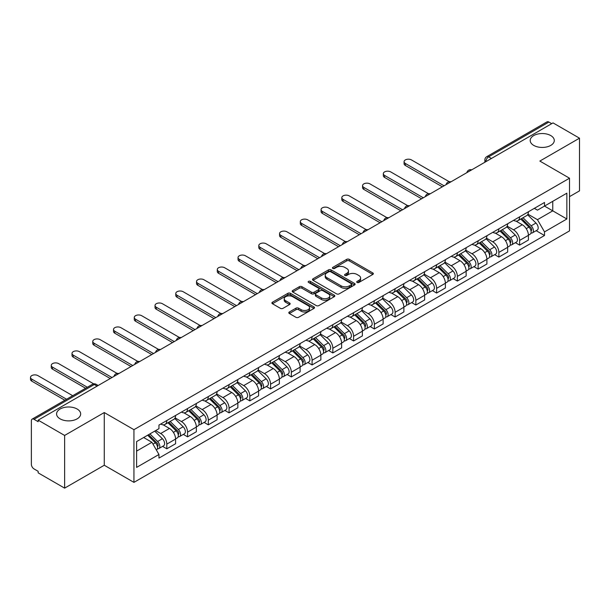 <?xml version="1.0" encoding="UTF-8"?>
<svg xmlns="http://www.w3.org/2000/svg" width="610" height="610" viewBox="0 0 610 610"><rect width="100%" height="100%" fill="white"/><g stroke="black" fill="none" stroke-linecap="round" stroke-linejoin="round"><path stroke-width="0.91" d="M357.094 282.453A1.296 0.747 0 0 0 358.916 282.453L372.794 274.447A1.845 1.067 0 0 0 373.335 273.692A1.845 1.067 0 0 0 372.794 272.937L349.286 259.364A1.845 1.067 0 0 0 346.678 259.364L332.801 267.378A1.296 0.747 0 0 0 332.427 267.904A1.296 0.747 0 0 0 332.801 268.43A1.296 0.747 0 0 0 334.631 268.43L336.423 267.394A5.909 3.408 0 0 1 344.787 267.394L346.739 268.53A5.909 3.408 0 0 1 348.47 270.939A5.909 3.408 0 0 1 346.739 273.349L344.947 274.386A1.296 0.747 0 0 0 344.566 274.919A1.296 0.747 0 0 0 344.947 275.445A1.296 0.747 0 0 0 346.777 275.445L348.569 274.409A5.909 3.408 0 0 1 356.926 274.409L358.886 275.537A5.909 3.408 0 0 1 360.617 277.954A5.909 3.408 0 0 1 358.886 280.364L357.094 281.401A1.296 0.747 0 0 0 356.713 281.927A1.296 0.747 0 0 0 357.094 282.453L357.094 281.401M77.134 409.02A12.04 6.954 0 0 0 64.012 407.511A12.04 6.954 0 0 0 56.578 413.931A12.04 6.954 0 0 0 60.108 418.849A12.04 6.954 0 0 0 73.231 420.359A12.04 6.954 0 0 0 80.665 413.931A12.04 6.954 0 0 0 77.134 409.02M550.761 135.572A12.04 6.954 0 0 0 537.639 134.063A12.04 6.954 0 0 0 530.204 140.491A12.04 6.954 0 0 0 533.735 145.401A12.04 6.954 0 0 0 546.857 146.911A12.04 6.954 0 0 0 554.292 140.491A12.04 6.954 0 0 0 550.761 135.572M289.346 311.992A1.845 1.067 0 0 0 288.804 312.747A1.845 1.067 0 0 0 289.346 313.502L295.941 317.307A1.845 1.067 0 0 0 298.557 317.307L313.967 308.408A1.845 1.067 0 0 0 314.508 307.654A1.845 1.067 0 0 0 313.967 306.906L290.459 293.334A1.845 1.067 0 0 0 287.844 293.334L272.434 302.224A1.845 1.067 0 0 0 271.9 302.979A1.845 1.067 0 0 0 272.434 303.734L280.402 308.332A1.845 1.067 0 0 0 283.017 308.332L289.613 304.527A1.845 1.067 0 0 0 290.154 303.772A1.845 1.067 0 0 0 289.613 303.017L285.663 300.738A4.941 2.852 0 0 1 284.214 298.725A4.941 2.852 0 0 1 287.264 296.086A4.941 2.852 0 0 1 292.647 296.704L308.119 305.64A4.941 2.852 0 0 1 309.567 307.654A4.941 2.852 0 0 1 306.517 310.292A4.941 2.852 0 0 1 301.134 309.674L298.557 308.187A1.845 1.067 0 0 0 295.941 308.187L289.346 311.992L289.346 313.502M133.941 429.676L104.272 412.551L64.629 435.441L38.155 420.153L553.026 122.9L579.5 138.18L539.85 161.071L569.519 178.204L133.941 429.676L133.941 482.373L569.519 230.893L569.519 178.204M336.56 293.86A1.845 1.067 0 0 0 339.168 293.86L354.578 284.962A1.845 1.067 0 0 0 355.119 284.207A1.845 1.067 0 0 0 354.578 283.452L331.07 269.887A1.845 1.067 0 0 0 328.462 269.887L313.052 278.778A1.845 1.067 0 0 0 312.511 279.533A1.845 1.067 0 0 0 313.052 280.287L336.56 293.86M309.064 282.735A1.296 0.747 0 0 1 310.376 282.918L310.376 281.378L334.272 295.179A1.845 1.067 0 0 1 334.814 295.934A1.845 1.067 0 0 1 334.272 296.689L318.862 305.579A1.845 1.067 0 0 1 316.247 305.579L292.747 292.015L292.747 290.505A1.845 1.067 0 0 0 292.205 291.26A1.845 1.067 0 0 0 292.747 292.015M292.747 290.505L299.342 286.7A1.845 1.067 0 0 1 301.95 286.7L311.481 292.198A1.845 1.067 0 0 0 314.097 292.198L318.473 289.674A1.845 1.067 0 0 0 319.007 288.919A1.845 1.067 0 0 0 318.473 288.164L308.546 282.438A1.296 0.747 0 0 1 308.164 281.911A1.296 0.747 0 0 1 308.965 281.218A1.296 0.747 0 0 1 310.376 281.378M64.629 435.441L64.629 488.137L38.155 472.849L38.155 471.309L34.03 468.93A3.767 2.173 -120 0 1 31.369 464.324L31.369 420.847A3.767 2.173 -120 0 1 32.147 419.123L92.415 384.33A3.767 2.173 60 0 1 94.298 384.513L34.03 419.314A3.767 2.173 -120 0 0 32.147 419.123M569.519 196.633L579.5 190.877L579.5 138.18M64.629 488.137L104.272 465.247L133.941 482.373M38.155 420.153L38.155 421.693L34.03 419.314M491.424 158.463L488.633 156.846A3.767 2.173 60 0 0 486.749 156.663L547.017 121.863A3.767 2.173 60 0 1 548.901 122.053L488.633 156.846A3.767 2.173 120 0 0 485.972 161.459L485.972 161.612M551.692 123.662L548.901 122.053M519.629 216.84A8.654 4.994 60 0 1 517.837 220.721L526.621 215.65A8.654 4.994 -120 0 0 528.413 211.769M507.169 226.157L513.513 229.817A8.654 4.994 60 0 1 519.629 240.416L528.413 235.346A8.654 4.994 -120 0 0 522.29 224.747L516.007 221.117M528.413 235.346L528.413 240.035L519.629 245.106L515.419 242.673M517.837 220.721A8.654 4.994 60 0 1 513.582 220.332M519.629 240.416L519.629 245.106M498.873 228.819A8.654 4.994 60 0 1 497.081 232.707L505.865 227.637A8.654 4.994 -120 0 0 507.657 223.748M494.664 254.652L498.873 257.084L507.657 252.014L507.657 247.332A8.654 4.994 -120 0 0 501.534 236.733L495.251 233.104M497.081 232.707A8.654 4.994 60 0 1 492.827 232.311M486.414 238.136L492.758 241.804A8.654 4.994 60 0 1 498.873 252.403L498.873 257.084M478.126 240.805A8.654 4.994 60 0 1 476.326 244.686L485.11 239.616A8.654 4.994 -120 0 0 486.902 235.734M473.909 266.639L478.126 269.071L486.902 264L486.902 259.311A8.654 4.994 -120 0 0 480.787 248.712L474.496 245.083M476.326 244.686A8.654 4.994 60 0 1 472.071 244.297M465.659 250.123L472.003 253.783A8.654 4.994 60 0 1 478.126 264.382L478.126 269.071M457.37 252.784A8.654 4.994 60 0 1 455.578 256.673L464.355 251.602A8.654 4.994 -120 0 0 466.147 247.713M453.161 278.617L457.37 281.05L466.147 275.979L466.147 271.298A8.654 4.994 -120 0 0 460.031 260.699L453.741 257.069M455.578 256.673A8.654 4.994 60 0 1 451.316 256.276M444.904 262.102L451.247 265.769A8.654 4.994 60 0 1 457.37 276.368L457.37 281.05M436.615 264.77A8.654 4.994 60 0 1 434.823 268.652L443.6 263.581A8.654 4.994 -120 0 0 445.391 259.7M432.406 290.604L436.615 293.036L445.391 287.966L445.391 283.276A8.654 4.994 -120 0 0 439.276 272.678L432.986 269.048M434.823 268.652A8.654 4.994 60 0 1 430.561 268.263M424.148 274.088L430.492 277.748A8.654 4.994 60 0 1 436.615 288.347L436.615 293.036M415.86 276.749A8.654 4.994 60 0 1 414.068 280.638L422.844 275.567A8.654 4.994 -120 0 0 424.636 271.679M411.651 302.583L415.86 305.015L424.636 299.945L424.636 295.263A8.654 4.994 -120 0 0 418.521 284.664L412.238 281.035M414.068 280.638A8.654 4.994 60 0 1 409.806 280.242M403.401 286.067L409.737 289.735A8.654 4.994 60 0 1 415.86 300.333L415.86 305.015M395.105 288.736A8.654 4.994 60 0 1 393.313 292.617L402.089 287.546A8.654 4.994 -120 0 0 403.881 283.665M390.896 314.569L395.105 317.002L403.889 311.931L403.889 307.242A8.654 4.994 -120 0 0 397.766 296.643L391.483 293.013M393.313 292.617A8.654 4.994 60 0 1 389.05 292.228M382.645 298.054L388.982 301.714A8.654 4.994 60 0 1 395.105 312.312L395.105 317.002M374.349 300.715A8.654 4.994 60 0 1 372.558 304.603L381.341 299.533A8.654 4.994 -120 0 0 383.133 295.644M370.14 326.548L374.349 328.981L383.133 323.91L383.133 319.228A8.654 4.994 -120 0 0 377.01 308.629L370.727 305M372.558 304.603A8.654 4.994 60 0 1 368.295 304.207M361.89 310.033L368.226 313.692A8.654 4.994 60 0 1 374.349 324.299L374.349 328.981M353.594 312.694A8.654 4.994 60 0 1 351.802 316.582L360.586 311.512A8.654 4.994 -120 0 0 362.378 307.631M349.385 338.535L353.594 340.967L362.378 335.896L362.378 331.207A8.654 4.994 -120 0 0 356.255 320.608L349.972 316.979M351.802 316.582A8.654 4.994 60 0 1 347.54 316.193M341.135 322.019L347.479 325.679A8.654 4.994 60 0 1 353.594 336.278L353.594 340.967M332.839 324.68A8.654 4.994 60 0 1 331.047 328.561L339.831 323.498A8.654 4.994 -120 0 0 341.623 319.61M328.63 350.514L332.839 352.946L341.623 347.875L341.623 343.194A8.654 4.994 -120 0 0 335.5 332.595L329.217 328.965M331.047 328.561A8.654 4.994 60 0 1 326.785 328.172M320.38 333.998L326.724 337.658A8.654 4.994 60 0 1 332.839 348.264L332.839 352.946M312.084 336.659A8.654 4.994 60 0 1 310.292 340.548L319.076 335.477A8.654 4.994 -120 0 0 320.868 331.596M307.875 362.5L312.084 364.933L320.868 359.862L320.868 355.173A8.654 4.994 -120 0 0 314.745 344.574L308.462 340.944M310.292 340.548A8.654 4.994 60 0 1 306.029 340.159M299.624 345.984L305.968 349.644A8.654 4.994 60 0 1 312.084 360.243L312.084 364.933M291.328 348.645A8.654 4.994 60 0 1 289.536 352.527L298.32 347.464A8.654 4.994 -120 0 0 300.112 343.575M287.119 374.479L291.328 376.911L300.112 371.841L300.112 367.159A8.654 4.994 -120 0 0 293.989 356.56L287.707 352.931M289.536 352.527A8.654 4.994 60 0 1 285.282 352.138M278.869 357.963L285.213 361.623A8.654 4.994 60 0 1 291.328 372.23L291.328 376.911M270.573 360.624A8.654 4.994 60 0 1 268.781 364.513L277.565 359.442A8.654 4.994 -120 0 0 279.357 355.561M266.364 386.465L270.581 388.898L279.357 383.827L279.357 379.138A8.654 4.994 -120 0 0 273.242 368.539L266.951 364.91M268.781 364.513A8.654 4.994 60 0 1 264.526 364.124M258.114 369.95L264.458 373.61A8.654 4.994 60 0 1 270.581 384.208L270.581 388.898M249.825 372.611A8.654 4.994 60 0 1 248.034 376.492L256.81 371.429A8.654 4.994 -120 0 0 258.602 367.54M245.609 398.444L249.825 400.877L258.602 395.806L258.602 391.124A8.654 4.994 -120 0 0 252.487 380.518L246.196 376.896M248.034 376.492A8.654 4.994 60 0 1 243.771 376.103M237.359 381.929L243.703 385.589A8.654 4.994 60 0 1 249.825 396.187L249.825 400.877M229.07 384.59A8.654 4.994 60 0 1 227.278 388.478L236.055 383.408A8.654 4.994 -120 0 0 237.847 379.519M224.861 410.431L229.07 412.856L237.847 407.793L237.847 403.103A8.654 4.994 -120 0 0 231.731 392.504L225.441 388.875M227.278 388.478A8.654 4.994 60 0 1 223.016 388.09M216.603 393.915L222.947 397.575A8.654 4.994 60 0 1 229.07 408.174L229.07 412.856M208.315 396.576A8.654 4.994 60 0 1 206.523 400.457L215.299 395.387A8.654 4.994 -120 0 0 217.091 391.506M204.106 422.41L208.315 424.842L217.091 419.771L217.091 415.09A8.654 4.994 -120 0 0 210.976 404.483L204.693 400.861M206.523 400.457A8.654 4.994 60 0 1 202.261 400.068M195.856 405.894L202.192 409.554A8.654 4.994 60 0 1 208.315 420.153L208.315 424.842M187.56 408.555A8.654 4.994 60 0 1 185.768 412.444L194.544 407.373A8.654 4.994 -120 0 0 196.336 403.484M183.351 434.396L187.56 436.821L196.344 431.758L196.344 427.069A8.654 4.994 -120 0 0 190.221 416.47L183.938 412.84M185.768 412.444A8.654 4.994 60 0 1 181.505 412.055M175.1 417.88L181.437 421.541A8.654 4.994 60 0 1 187.56 432.139L187.56 436.821M166.804 420.542A8.654 4.994 60 0 1 165.013 424.423L173.797 419.352A8.654 4.994 -120 0 0 175.588 415.471M162.595 446.375L166.804 448.808L175.588 443.737L175.588 439.055A8.654 4.994 -120 0 0 169.466 428.449L163.183 424.819M165.013 424.423A8.654 4.994 60 0 1 160.75 424.034M155.626 430.599L160.682 433.519A8.654 4.994 60 0 1 166.804 444.118L166.804 448.808M534.329 208.353L537.456 210.153L566.858 193.179L552.759 201.323L552.759 210.846L537.456 219.676L527.924 214.171M136.602 451.11L151.905 442.28L158.958 454.488L136.602 467.397L136.602 441.587L158.958 428.685L158.958 425.071L544.509 202.474L544.509 206.081L566.858 218.99L544.509 231.891L537.456 219.676M566.858 193.179L566.858 218.99M158.958 454.488L158.958 458.102L544.509 235.506L544.509 231.891M104.272 412.551L104.272 465.247M151.905 442.28L143.655 437.515M536.175 230.694L544.509 235.506M357.605 282.636L358.886 281.896A5.909 3.408 0 0 0 360.617 279.487L360.617 277.954M348.47 270.939L348.47 272.472A5.909 3.408 0 0 1 346.739 274.889L345.466 275.628M372.794 272.937L372.794 274.447L349.286 260.905A1.845 1.067 0 0 0 346.678 260.905L333.319 268.613M354.555 284.977L331.07 271.419A1.845 1.067 0 0 0 328.462 271.419L313.075 280.303M351.314 284.74A1.296 0.747 0 0 0 351.695 284.207A1.296 0.747 0 0 0 351.314 283.68L330.681 271.77A1.296 0.747 0 0 0 328.851 271.77L326.96 272.861A5.909 3.408 0 0 0 325.229 275.278A5.909 3.408 0 0 0 326.96 277.687L341.059 285.831A5.909 3.408 0 0 0 349.423 285.831L351.314 284.74L351.314 286.273A1.296 0.747 0 0 0 351.695 285.747L351.695 284.207M325.229 275.278L325.229 276.81A5.909 3.408 0 0 0 326.96 279.22L326.96 277.687M351.314 286.273L349.423 287.363A5.909 3.408 0 0 1 341.059 287.363L326.96 279.22M292.769 292.03L299.342 288.233L299.342 286.7M319.007 288.919L319.007 290.459A1.845 1.067 0 0 1 318.473 291.214L314.097 293.738A1.845 1.067 0 0 1 311.481 293.738L301.95 288.233A1.845 1.067 0 0 0 299.342 288.233M310.376 282.918L334.25 296.704M321.378 297.909A4.941 2.852 0 0 0 326.762 298.526A4.941 2.852 0 0 0 329.812 295.896A4.941 2.852 0 0 0 328.363 293.875L322.911 290.734A1.845 1.067 0 0 0 320.296 290.734L315.927 293.257A1.845 1.067 0 0 0 315.385 294.012A1.845 1.067 0 0 0 315.927 294.767L321.378 297.909L321.378 299.449A4.941 2.852 0 0 0 326.762 300.067A4.941 2.852 0 0 0 329.812 297.428L329.812 295.896M315.385 294.012L315.385 295.545A1.845 1.067 0 0 0 315.927 296.3L315.927 294.767M321.378 299.449L315.927 296.3M309.567 307.654L309.567 309.194A4.941 2.852 0 0 1 306.517 311.824A4.941 2.852 0 0 1 301.134 311.207L298.557 309.72A1.845 1.067 0 0 0 295.941 309.72L289.376 313.517M284.214 298.725L284.214 300.257A4.941 2.852 0 0 0 285.663 302.278L285.663 300.738M289.613 303.017L289.613 304.527L285.663 302.278M313.937 308.424L290.459 294.866A1.845 1.067 0 0 0 287.844 294.866L272.464 303.75M520.749 219.043L528.923 227.111A4.705 2.714 60 0 1 530.166 234.164L528.413 235.178M522.381 220.652L525.843 222.65M449.196 181.704L411.468 159.919A4.331 2.501 -0 0 0 406.756 159.378A4.331 2.501 -0 0 0 404.079 161.688A4.331 2.501 -0 0 0 405.345 163.457L444.065 185.806M521.657 218.517L530.608 227.355A2.257 1.304 60 0 1 531.203 230.74A2.257 1.304 60 0 1 530.997 230.816M523.006 217.739L531.188 225.807A4.705 2.714 60 0 1 532.423 232.852A4.705 2.714 60 0 1 531.005 233.005M527.589 214.758L535.976 223.039A4.705 2.714 60 0 1 537.219 230.092L532.423 232.852M442.334 186.805L405.345 165.455A4.331 2.501 180 0 1 404.079 163.686L404.079 161.688M499.994 231.022L508.168 239.089A4.705 2.714 60 0 1 509.411 246.143L507.657 247.157M501.626 232.631L505.088 234.637M428.441 193.69L390.713 171.906A4.331 2.501 -0 0 0 386 171.364A4.331 2.501 -0 0 0 383.324 173.667A4.331 2.501 -0 0 0 384.597 175.436L423.309 197.785M500.901 230.504L509.853 239.333A2.257 1.304 60 0 1 510.448 242.719A2.257 1.304 60 0 1 510.242 242.803M502.259 229.718L510.433 237.786A4.705 2.714 60 0 1 511.676 244.839A4.705 2.714 60 0 1 510.25 244.991M506.834 226.745L515.221 235.018A4.705 2.714 60 0 1 516.464 242.071L511.676 244.839M421.579 198.784L384.597 177.434A4.331 2.501 180 0 1 383.324 175.665L383.324 173.667M479.239 243.009L487.413 251.076A4.705 2.714 60 0 1 488.656 258.129L486.902 259.136M480.871 244.618L484.332 246.615M407.693 205.669L369.957 183.884A4.331 2.501 -0 0 0 365.245 183.343A4.331 2.501 -0 0 0 362.569 185.653A4.331 2.501 -0 0 0 363.842 187.422L402.554 209.771M480.146 242.483L489.098 251.32A2.257 1.304 60 0 1 489.693 254.706A2.257 1.304 60 0 1 489.487 254.782M481.503 241.705L489.678 249.764A4.705 2.714 60 0 1 490.92 256.818A4.705 2.714 60 0 1 489.495 256.97M486.078 238.723L494.466 247.004A4.705 2.714 60 0 1 495.709 254.057L490.92 256.818M400.823 210.77L363.842 189.413A4.331 2.501 180 0 1 362.569 187.651L362.569 185.653M458.484 254.988L466.658 263.055A4.705 2.714 60 0 1 467.9 270.108L466.147 271.122M460.115 256.596L463.585 258.602M386.938 217.656L349.202 195.871A4.331 2.501 -0 0 0 344.49 195.33A4.331 2.501 -0 0 0 341.821 197.632A4.331 2.501 -0 0 0 343.087 199.401L381.799 221.75M459.391 254.469L468.343 263.299A2.257 1.304 60 0 1 468.938 266.684A2.257 1.304 60 0 1 468.732 266.768M460.748 253.684L468.922 261.751A4.705 2.714 60 0 1 470.165 268.804A4.705 2.714 60 0 1 468.739 268.957M465.323 250.71L473.711 258.983A4.705 2.714 60 0 1 474.954 266.036L470.165 268.804M380.068 222.749L343.087 201.399A4.331 2.501 180 0 1 341.821 199.63L341.821 197.632M437.728 266.974L445.91 275.041A4.705 2.714 60 0 1 447.145 282.094L445.391 283.101M439.36 268.583L442.829 270.581M366.183 229.635L328.447 207.85A4.331 2.501 -0 0 0 323.735 207.308A4.331 2.501 -0 0 0 321.066 209.619A4.331 2.501 -0 0 0 322.332 211.388L361.044 233.737M438.636 266.448L447.587 275.285A2.257 1.304 60 0 1 448.182 278.663A2.257 1.304 60 0 1 447.976 278.747M439.993 265.67L448.167 273.73A4.705 2.714 60 0 1 449.41 280.783A4.705 2.714 60 0 1 447.992 280.935M444.568 262.689L452.955 270.97A4.705 2.714 60 0 1 454.198 278.023L449.41 280.783M359.313 234.736L322.332 213.378A4.331 2.501 180 0 1 321.066 211.617L321.066 209.619M416.973 278.953L425.155 287.02A4.705 2.714 60 0 1 426.39 294.073L424.636 295.087M418.605 280.562L422.074 282.567M345.428 241.613L307.699 219.836A4.331 2.501 -0 0 0 302.979 219.295A4.331 2.501 -0 0 0 300.311 221.598A4.331 2.501 -0 0 0 301.576 223.367L340.288 245.716M417.88 278.435L426.832 287.264A2.257 1.304 60 0 1 427.435 290.65A2.257 1.304 60 0 1 427.229 290.734M419.238 277.649L427.412 285.716A4.705 2.714 60 0 1 428.655 292.769A4.705 2.714 60 0 1 427.236 292.922M423.813 274.675L432.2 282.948A4.705 2.714 60 0 1 433.443 290.002L428.655 292.769M338.558 246.714L301.576 225.364A4.331 2.501 180 0 1 300.311 223.595L300.311 221.598M396.218 290.94L404.399 299.007A4.705 2.714 60 0 1 405.635 306.06L403.881 307.066M397.85 292.548L401.319 294.546M324.673 253.6L286.944 231.815A4.331 2.501 -0 0 0 282.224 231.274A4.331 2.501 -0 0 0 279.555 233.584A4.331 2.501 -0 0 0 280.821 235.346L319.533 257.702M397.125 290.413L406.085 299.251A2.257 1.304 60 0 1 406.679 302.629A2.257 1.304 60 0 1 406.474 302.712M398.483 289.636L406.656 297.695A4.705 2.714 60 0 1 407.899 304.748A4.705 2.714 60 0 1 406.481 304.901M403.058 286.654L411.445 294.935A4.705 2.714 60 0 1 412.688 301.988L407.899 304.748M317.81 258.701L280.821 237.343A4.331 2.501 180 0 1 279.555 235.582L279.555 233.584M375.47 302.918L383.644 310.986A4.705 2.714 60 0 1 384.887 318.039L383.126 319.053M377.094 304.527L380.564 306.533M303.917 265.579L266.189 243.802A4.331 2.501 -0 0 0 261.469 243.26A4.331 2.501 -0 0 0 258.8 245.563A4.331 2.501 -0 0 0 260.066 247.332L298.778 269.681M376.37 302.4L385.329 311.23A2.257 1.304 60 0 1 385.924 314.615A2.257 1.304 60 0 1 385.718 314.699M377.727 301.614L385.901 309.682A4.705 2.714 60 0 1 387.144 316.735A4.705 2.714 60 0 1 385.726 316.887M382.302 298.641L390.697 306.914A4.705 2.714 60 0 1 391.933 313.967L387.144 316.735M297.055 270.68L260.066 249.33A4.331 2.501 180 0 1 258.8 247.561L258.8 245.563M354.715 314.905L362.889 322.972A4.705 2.714 60 0 1 364.132 330.018L362.37 331.032M356.339 316.514L359.808 318.512M283.162 277.565L245.433 255.781A4.331 2.501 -0 0 0 240.714 255.239A4.331 2.501 -0 0 0 238.045 257.55A4.331 2.501 -0 0 0 239.311 259.311L278.03 281.667M355.622 314.379L364.574 323.208A2.257 1.304 60 0 1 365.169 326.594A2.257 1.304 60 0 1 364.963 326.678M356.972 313.593L365.154 321.661A4.705 2.714 60 0 1 366.389 328.714A4.705 2.714 60 0 1 364.971 328.866M361.547 310.62L369.942 318.9A4.705 2.714 60 0 1 371.177 325.954L366.389 328.714M276.299 282.666L239.311 261.309A4.331 2.501 180 0 1 238.045 259.547L238.045 257.55M333.96 326.884L342.134 334.951A4.705 2.714 60 0 1 343.377 342.004L341.623 343.018M335.591 328.493L339.053 330.498M262.407 289.544L224.678 267.76A4.331 2.501 -0 0 0 219.958 267.218A4.331 2.501 -0 0 0 217.29 269.529A4.331 2.501 -0 0 0 218.555 271.298L257.275 293.646M334.867 326.365L343.819 335.195A2.257 1.304 60 0 1 344.414 338.58A2.257 1.304 60 0 1 344.208 338.664M336.217 325.58L344.398 333.647A4.705 2.714 60 0 1 345.634 340.7A4.705 2.714 60 0 1 344.215 340.845M340.792 322.606L349.187 330.879A4.705 2.714 60 0 1 350.422 337.932L345.634 340.7M255.544 294.645L218.555 273.295A4.331 2.501 180 0 1 217.29 271.526L217.29 269.529M313.204 338.87L321.378 346.938A4.705 2.714 60 0 1 322.621 353.983L320.868 354.997M314.836 340.479L318.298 342.477M241.651 301.531L203.923 279.746A4.331 2.501 -0 0 0 199.211 279.205A4.331 2.501 -0 0 0 196.534 281.515A4.331 2.501 -0 0 0 197.8 283.276L236.52 305.633M314.112 338.344L323.064 347.174A2.257 1.304 60 0 1 323.658 350.559A2.257 1.304 60 0 1 323.452 350.643M315.462 337.559L323.643 345.626A4.705 2.714 60 0 1 324.878 352.679A4.705 2.714 60 0 1 323.46 352.832M320.036 334.585L328.432 342.866A4.705 2.714 60 0 1 329.674 349.919L324.878 352.679M234.789 306.632L197.8 285.274A4.331 2.501 180 0 1 196.534 283.513L196.534 281.515M292.449 350.849L300.623 358.916A4.705 2.714 60 0 1 301.866 365.969L300.112 366.984M294.081 352.458L297.543 354.463M220.896 313.51L183.168 291.725A4.331 2.501 -0 0 0 178.455 291.183A4.331 2.501 -0 0 0 175.779 293.494A4.331 2.501 -0 0 0 177.052 295.263L215.765 317.612M293.357 350.323L302.308 359.16A2.257 1.304 60 0 1 302.903 362.546A2.257 1.304 60 0 1 302.697 362.63M294.714 349.545L302.888 357.612A4.705 2.714 60 0 1 304.131 364.666A4.705 2.714 60 0 1 302.705 364.81M299.289 346.571L307.676 354.845A4.705 2.714 60 0 1 308.919 361.898L304.131 364.666M214.034 318.611L177.052 297.261A4.331 2.501 180 0 1 175.779 295.492L175.779 293.494M271.694 362.836L279.868 370.895A4.705 2.714 60 0 1 281.111 377.948L279.357 378.962M273.326 364.444L276.787 366.442M200.149 325.496L162.412 303.711A4.331 2.501 -0 0 0 157.7 303.17A4.331 2.501 -0 0 0 155.024 305.48A4.331 2.501 -0 0 0 156.297 307.242L195.009 329.598M272.601 362.31L281.553 371.139A2.257 1.304 60 0 1 282.148 374.525A2.257 1.304 60 0 1 281.942 374.609M273.959 361.524L282.133 369.591A4.705 2.714 60 0 1 283.375 376.644A4.705 2.714 60 0 1 281.95 376.797M278.534 358.55L286.921 366.831A4.705 2.714 60 0 1 288.164 373.877L283.375 376.644M193.278 330.597L156.297 309.239A4.331 2.501 180 0 1 155.024 307.478L155.024 305.48M250.939 374.814L259.113 382.882A4.705 2.714 60 0 1 260.356 389.935L258.602 390.949M252.57 376.423L256.04 378.429M179.393 337.475L141.657 315.69A4.331 2.501 -0 0 0 136.945 315.149A4.331 2.501 -0 0 0 134.276 317.459A4.331 2.501 -0 0 0 135.542 319.228L174.254 341.577M251.846 374.288L260.798 383.126A2.257 1.304 60 0 1 261.393 386.511A2.257 1.304 60 0 1 261.187 386.587M253.203 373.511L261.377 381.578A4.705 2.714 60 0 1 262.62 388.631A4.705 2.714 60 0 1 261.194 388.776M257.778 370.537L266.166 378.81A4.705 2.714 60 0 1 267.409 385.863L262.62 388.631M172.523 342.576L135.542 321.226A4.331 2.501 180 0 1 134.276 319.457L134.276 317.459M230.183 386.801L238.358 394.861A4.705 2.714 60 0 1 239.6 401.914L237.847 402.928M231.815 388.41L235.285 390.408M158.638 349.461L120.902 327.677A4.331 2.501 -0 0 0 116.19 327.135A4.331 2.501 -0 0 0 113.521 329.446A4.331 2.501 -0 0 0 114.787 331.207L153.499 353.564M231.091 386.275L240.043 395.105A2.257 1.304 60 0 1 240.637 398.49A2.257 1.304 60 0 1 240.431 398.574M232.448 385.489L240.622 393.557A4.705 2.714 60 0 1 241.865 400.61A4.705 2.714 60 0 1 240.447 400.762M237.023 382.516L245.411 390.796A4.705 2.714 60 0 1 246.654 397.842L241.865 400.61M151.768 354.562L114.787 333.205A4.331 2.501 180 0 1 113.521 331.436L113.521 329.446M209.428 398.78L217.61 406.847A4.705 2.714 60 0 1 218.845 413.9L217.091 414.914M211.06 400.389L214.529 402.387M137.883 361.44L100.154 339.656A4.331 2.501 -0 0 0 95.434 339.114A4.331 2.501 -0 0 0 92.766 341.425A4.331 2.501 -0 0 0 94.031 343.194L132.744 365.542M210.336 398.254L219.287 407.091A2.257 1.304 60 0 1 219.89 410.477A2.257 1.304 60 0 1 219.684 410.553M211.693 397.476L219.867 405.543A4.705 2.714 60 0 1 221.11 412.596A4.705 2.714 60 0 1 219.691 412.741M216.268 394.495L224.655 402.775A4.705 2.714 60 0 1 225.898 409.828L221.11 412.596M131.013 366.541L94.031 345.191A4.331 2.501 180 0 1 92.766 343.422L92.766 341.425M188.673 410.766L196.855 418.826A4.705 2.714 60 0 1 198.09 425.879L196.336 426.893M190.305 412.375L193.774 414.373M117.128 373.427L79.399 351.642A4.331 2.501 -0 0 0 74.679 351.101A4.331 2.501 -0 0 0 72.01 353.411A4.331 2.501 -0 0 0 73.276 355.173L111.988 377.529M189.58 410.24L198.54 419.07A2.257 1.304 60 0 1 199.135 422.455A2.257 1.304 60 0 1 198.929 422.539M190.938 409.455L199.112 417.522A4.705 2.714 60 0 1 200.354 424.575A4.705 2.714 60 0 1 198.936 424.728M195.513 406.481L203.9 414.754A4.705 2.714 60 0 1 205.143 421.807L200.354 424.575M110.265 378.528L73.276 357.17A4.331 2.501 180 0 1 72.01 355.401L72.01 353.411M167.925 422.745L176.099 430.812A4.705 2.714 60 0 1 177.342 437.866L175.581 438.88M169.549 424.354L173.019 426.352M93.711 383.873L58.644 363.621A4.331 2.501 -0 0 0 53.924 363.08A4.331 2.501 -0 0 0 51.255 365.39A4.331 2.501 -0 0 0 52.521 367.159L87.344 387.258M168.825 422.219L177.784 431.057A2.257 1.304 60 0 1 178.379 434.442A2.257 1.304 60 0 1 178.173 434.518M170.182 421.441L178.356 429.509A4.705 2.714 60 0 1 179.599 436.554A4.705 2.714 60 0 1 178.181 436.707M174.757 418.46L183.152 426.741A4.705 2.714 60 0 1 184.388 433.794L179.599 436.554M85.614 388.257L52.521 369.157A4.331 2.501 180 0 1 51.255 367.388L51.255 365.39M147.65 435.204L155.344 442.791A4.705 2.714 60 0 1 156.587 449.844L156.351 449.982M148.794 436.333L152.264 438.338M72.704 395.707L37.889 375.608A4.331 2.501 -0 0 0 33.169 375.066A4.331 2.501 -0 0 0 30.5 377.369A4.331 2.501 -0 0 0 31.766 379.138L66.589 399.245M148.558 434.686L157.029 443.035A2.257 1.304 60 0 1 157.624 446.421A2.257 1.304 60 0 1 157.418 446.505M149.915 433.901L157.609 441.487A4.705 2.714 60 0 1 158.844 448.541A4.705 2.714 60 0 1 157.426 448.693M154.704 431.133L162.397 438.72A4.705 2.714 60 0 1 163.632 445.773L158.844 448.541M64.858 400.236L31.766 381.136A4.331 2.501 180 0 1 30.5 379.367L30.5 377.369M486.101 161.536L485.972 161.459A3.767 2.173 0 0 1 484.866 159.919L484.866 162.245M187.56 432.139L196.344 427.069M208.315 420.153L217.091 415.09M229.07 408.174L237.847 403.103M249.825 396.187L258.602 391.124M270.581 384.208L279.357 379.138M291.328 372.23L300.112 367.159M312.084 360.243L320.868 355.173M332.839 348.264L341.623 343.194M353.594 336.278L362.378 331.207M374.349 324.299L383.133 319.228M395.105 312.312L403.889 307.242M415.86 300.333L424.636 295.263M436.615 288.347L445.391 283.276M457.37 276.368L466.147 271.298M478.126 264.382L486.902 259.311M498.873 252.403L507.657 247.332M166.804 444.118L175.588 439.055M160.682 433.519L169.466 428.449M181.437 421.541L190.221 416.47M202.192 409.554L210.976 404.483M222.947 397.575L231.731 392.504M243.703 385.589L252.487 380.518M264.458 373.61L273.242 368.539M285.213 361.623L293.989 356.56M305.968 349.644L314.745 344.574M326.724 337.658L335.5 332.595M347.479 325.679L356.255 320.608M368.226 313.692L377.01 308.629M388.982 301.714L397.766 296.643M409.737 289.735L418.521 284.664M430.492 277.748L439.276 272.678M451.247 265.769L460.031 260.699M472.003 253.783L480.787 248.712M492.758 241.804L501.534 236.733M513.513 229.817L522.29 224.747M471.37 170.037A3.767 2.173 120 0 0 469.708 170.998M450.615 182.024A3.767 2.173 120 0 0 448.952 182.985M429.859 194.003A3.767 2.173 120 0 0 428.197 194.964M409.104 205.989A3.767 2.173 120 0 0 407.442 206.95M388.349 217.968A3.767 2.173 120 0 0 386.687 218.929M367.594 229.955A3.767 2.173 120 0 0 365.939 230.915M346.846 241.934A3.767 2.173 120 0 0 345.184 242.894M326.091 253.92A3.767 2.173 120 0 0 324.428 254.881M305.335 265.899A3.767 2.173 120 0 0 303.673 266.86M284.58 277.885A3.767 2.173 120 0 0 282.918 278.839M263.825 289.864A3.767 2.173 120 0 0 262.163 290.825M243.07 301.851A3.767 2.173 120 0 0 241.407 302.804M222.314 313.83A3.767 2.173 120 0 0 220.652 314.79M201.559 325.816A3.767 2.173 120 0 0 199.897 326.769M180.804 337.795A3.767 2.173 120 0 0 179.142 338.756M160.049 349.782A3.767 2.173 120 0 0 158.394 350.735M139.301 361.76A3.767 2.173 120 0 0 137.639 362.721M118.546 373.739A3.767 2.173 120 0 0 116.884 374.7M97.089 386.13L94.298 384.513A3.767 2.173 120 0 1 96.182 384.33A3.767 3.767 0 0 0 92.415 384.33M358.886 281.896L358.886 280.364M344.947 275.445L344.947 274.386M346.739 274.889L346.739 273.349M332.801 268.43L332.801 267.378M346.678 260.905L346.678 259.364M349.286 260.905L349.286 259.364M313.052 280.287L313.052 278.778M328.462 271.419L328.462 269.887M331.07 271.419L331.07 269.887M354.578 284.962L354.578 283.452M341.059 287.363L341.059 285.831M349.423 287.363L349.423 285.831M301.95 288.233L301.95 286.7M311.481 293.738L311.481 292.198M314.097 293.738L314.097 292.198M318.473 291.214L318.473 289.674M334.272 296.689L334.272 295.179M295.941 309.72L295.941 308.187M298.557 309.72L298.557 308.187M301.134 311.207L301.134 309.674M272.434 303.734L272.434 302.224M287.844 294.866L287.844 293.334M290.459 294.866L290.459 293.334M313.967 308.408L313.967 306.906M528.923 227.111L526.224 228.666M531.668 229.703L530.822 230.191M535.976 223.039L531.188 225.807M405.345 165.455L405.345 163.457M508.168 239.089L505.469 240.653M510.921 241.69L510.067 242.178M515.221 235.018L510.433 237.786M384.597 177.434L384.597 175.436M487.413 251.076L484.714 252.631M490.166 253.668L489.311 254.156M494.466 247.004L489.678 249.764M363.842 189.413L363.842 187.422M466.658 263.055L463.958 264.618M469.41 265.647L468.564 266.143M473.711 258.983L468.922 261.751M343.087 201.399L343.087 199.401M445.91 275.041L443.203 276.597M448.655 277.634L447.809 278.122M452.955 270.97L448.167 273.73M322.332 213.378L322.332 211.388M425.155 287.02L422.448 288.583M427.9 289.613L427.053 290.108M432.2 282.948L427.412 285.716M301.576 225.364L301.576 223.367M404.399 299.007L401.693 300.562M407.144 301.599L406.298 302.087M411.445 294.935L406.656 297.695M280.821 237.343L280.821 235.346M383.644 310.986L380.945 312.549M386.389 313.578L385.543 314.074M390.697 306.914L385.901 309.682M260.066 249.33L260.066 247.332M362.889 322.972L360.19 324.528M365.634 325.565L364.788 326.053M369.942 318.9L365.154 321.661M239.311 261.309L239.311 259.311M342.134 334.951L339.435 336.514M344.879 337.543L344.032 338.039M349.187 330.879L344.398 333.647M218.555 273.295L218.555 271.298M321.378 346.938L318.679 348.493M324.123 349.53L323.277 350.018M328.432 342.866L323.643 345.626M197.8 285.274L197.8 283.276M300.623 358.916L297.924 360.479M303.368 361.509L302.522 361.997M307.676 354.845L302.888 357.612M177.052 297.261L177.052 295.263M279.868 370.895L277.169 372.458M282.621 373.495L281.767 373.983M286.921 366.831L282.133 369.591M156.297 309.239L156.297 307.242M259.113 382.882L256.413 384.445M261.865 385.474L261.019 385.962M266.166 378.81L261.377 381.578M135.542 321.226L135.542 319.228M238.358 394.861L235.658 396.424M241.11 397.461L240.264 397.949M245.411 390.796L240.622 393.557M114.787 333.205L114.787 331.207M217.61 406.847L214.903 408.403M220.355 409.44L219.508 409.928M224.655 402.775L219.867 405.543M94.031 345.191L94.031 343.194M196.855 418.826L194.148 420.389M199.6 421.426L198.753 421.914M203.9 414.754L199.112 417.522M73.276 357.17L73.276 355.173M176.099 430.812L173.392 432.368M178.844 433.405L177.998 433.893M183.152 426.741L178.356 429.509M52.521 369.157L52.521 367.159M155.344 442.791L152.988 444.156M158.089 445.391L157.243 445.879M162.397 438.72L157.609 441.487M31.766 381.136L31.766 379.138M471.69 169.854A3.767 3.767 0 0 0 466.863 172.645M450.935 181.841A3.767 3.767 0 0 0 446.108 184.624M430.18 193.82A3.767 3.767 0 0 0 425.353 196.611M409.424 205.806A3.767 3.767 0 0 0 404.598 208.589M388.669 217.785A3.767 3.767 0 0 0 383.842 220.576M367.914 229.772A3.767 3.767 0 0 0 363.087 232.555M347.159 241.751A3.767 3.767 0 0 0 342.332 244.541M326.411 253.737A3.767 3.767 0 0 0 321.577 256.52M305.656 265.716A3.767 3.767 0 0 0 300.821 268.507M284.9 277.695A3.767 3.767 0 0 0 280.074 280.486M264.145 289.681A3.767 3.767 0 0 0 259.319 292.472M243.39 301.66A3.767 3.767 0 0 0 238.563 304.451M222.635 313.647A3.767 3.767 0 0 0 217.808 316.43M201.879 325.626A3.767 3.767 0 0 0 197.053 328.416M181.124 337.612A3.767 3.767 0 0 0 176.298 340.395M160.369 349.591A3.767 3.767 0 0 0 155.542 352.382M139.614 361.577A3.767 3.767 0 0 0 134.787 364.361M118.866 373.556A3.767 3.767 0 0 0 114.032 376.347M98.195 385.489L96.182 384.33M486.749 156.663A3.767 3.767 0 0 0 484.866 159.919"/></g></svg>
